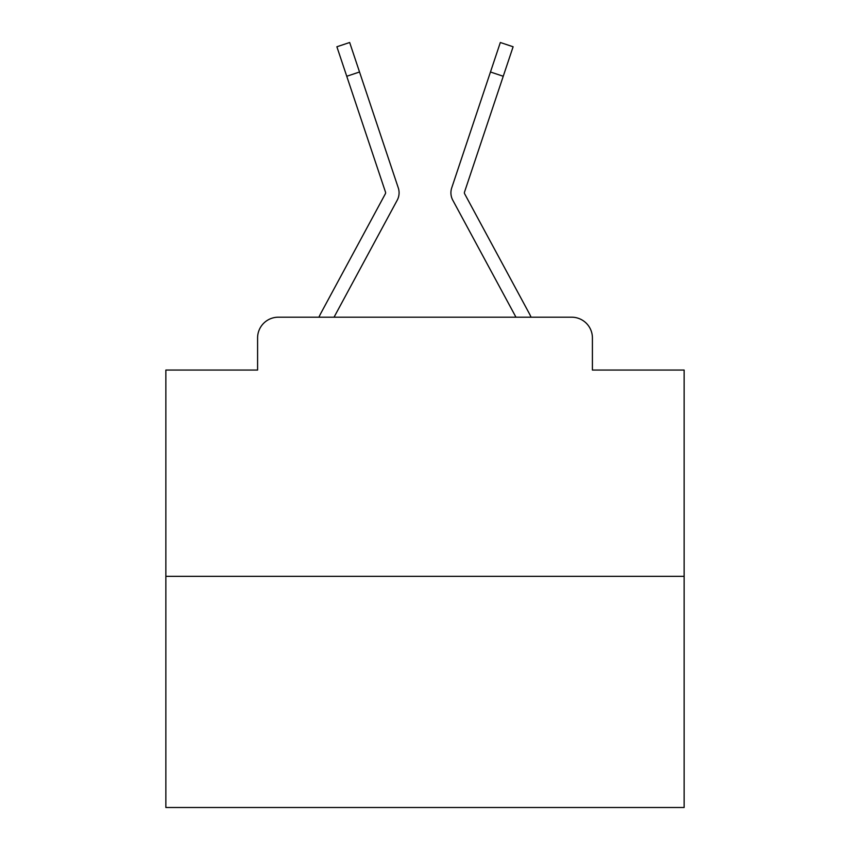 <?xml version="1.0" encoding="UTF-8"?>
<svg xmlns="http://www.w3.org/2000/svg" width="850" height="850" viewBox="0 0 850 850"><rect width="100%" height="100%" fill="white"/><g stroke="black" fill="none" stroke-linecap="round" stroke-linejoin="round"><path stroke-width="1.27" d="M257.592 337.928L257.592 370.058L257.592 337.928A20.729 20.729 0 0 1 278.322 317.199L318.931 317.199A51.829 51.829 0 0 1 320.832 313.299L385.358 193.789A2.072 2.072 0 0 0 385.507 192.143L336.887 46.771L349.669 42.5L359.529 71.995L346.757 76.266M684.144 576.343L165.856 576.343L165.856 807.5L684.144 807.5L684.144 370.058L592.407 370.058L592.407 337.928A20.729 20.729 0 0 0 571.678 317.199L278.322 317.199M165.856 576.343L165.856 370.058L257.592 370.058M382.936 226.642L334.039 317.199L382.936 226.642L334.039 317.199L382.936 226.642L334.039 317.199L382.936 226.642L334.039 317.199L382.936 226.642L334.039 317.199L382.936 226.642L334.039 317.199L382.936 226.642L334.039 317.199L382.936 226.642L334.039 317.199L382.936 226.642L334.039 317.199L382.936 226.642L334.039 317.199L382.936 226.642L334.039 317.199L382.936 226.642L334.039 317.199L382.936 226.642L334.039 317.199L382.936 226.642L334.039 317.199L382.936 226.642L334.039 317.199L382.936 226.642L334.039 317.199L382.936 226.642L334.039 317.199L382.936 226.642L334.039 317.199L382.936 226.642L334.039 317.199L382.936 226.642L334.039 317.199L382.936 226.642L334.039 317.199L515.961 317.199L467.064 226.642M464.642 193.789A2.072 2.072 0 0 1 464.387 192.801A2.072 2.072 0 0 0 464.642 193.789A2.072 2.072 0 0 1 464.387 192.801A2.072 2.072 0 0 0 464.642 193.789A2.072 2.072 0 0 1 464.387 192.801A2.072 2.072 0 0 0 464.642 193.789A2.072 2.072 0 0 1 464.387 192.801A2.072 2.072 0 0 0 464.642 193.789A2.072 2.072 0 0 1 464.387 192.801A2.072 2.072 0 0 0 464.642 193.789A2.072 2.072 0 0 1 464.387 192.801A2.072 2.072 0 0 0 464.642 193.789A2.072 2.072 0 0 1 464.387 192.801A2.072 2.072 0 0 0 464.642 193.789A2.072 2.072 0 0 1 464.387 192.801A2.072 2.072 0 0 0 464.642 193.789A2.072 2.072 0 0 1 464.387 192.801A2.072 2.072 0 0 0 464.642 193.789A2.072 2.072 0 0 1 464.387 192.801A2.072 2.072 0 0 0 464.642 193.789A2.072 2.072 0 0 1 464.387 192.801A2.072 2.072 0 0 0 464.642 193.789A2.072 2.072 0 0 1 464.387 192.801A2.072 2.072 0 0 0 464.642 193.789A2.072 2.072 0 0 1 464.387 192.801A2.072 2.072 0 0 0 464.642 193.789A2.072 2.072 0 0 1 464.387 192.801A2.072 2.072 0 0 0 464.642 193.789A2.072 2.072 0 0 1 464.387 192.801A2.072 2.072 0 0 0 464.642 193.789A2.072 2.072 0 0 1 464.387 192.801A2.072 2.072 0 0 0 464.642 193.789A2.072 2.072 0 0 1 464.387 192.801A2.072 2.072 0 0 0 464.642 193.789A2.072 2.072 0 0 1 464.387 192.801A2.072 2.072 0 0 0 464.642 193.789A2.072 2.072 0 0 1 464.387 192.801A2.072 2.072 0 0 0 464.642 193.789A2.072 2.072 0 0 1 464.387 192.801A2.072 2.072 0 0 0 464.642 193.789A2.072 2.072 0 0 1 464.387 192.801A2.072 2.072 0 0 0 464.642 193.789A2.072 2.072 0 0 1 464.387 192.801A2.072 2.072 0 0 0 464.642 193.789A2.072 2.072 0 0 1 464.387 192.801A2.072 2.072 0 0 0 464.642 193.789A2.072 2.072 0 0 1 464.387 192.801A2.072 2.072 0 0 0 464.642 193.789A2.072 2.072 0 0 1 464.387 192.801A2.072 2.072 0 0 0 464.642 193.789L529.168 313.299A51.829 51.829 0 0 1 531.069 317.199L571.678 317.199M592.407 370.058L592.407 337.928M334.039 317.199L397.216 200.196A15.544 15.544 0 0 0 398.278 187.871L359.529 71.995M515.961 317.199L452.784 200.196A15.544 15.544 0 0 1 451.722 187.871L500.331 42.5L513.113 46.771L503.243 76.266L490.471 71.995M464.387 192.801A2.072 2.072 0 0 1 464.493 192.143A2.072 2.072 0 0 0 464.387 192.801A2.072 2.072 0 0 1 464.493 192.143L503.243 76.266M385.358 193.789A2.072 2.072 0 0 0 385.507 192.143"/></g></svg>
